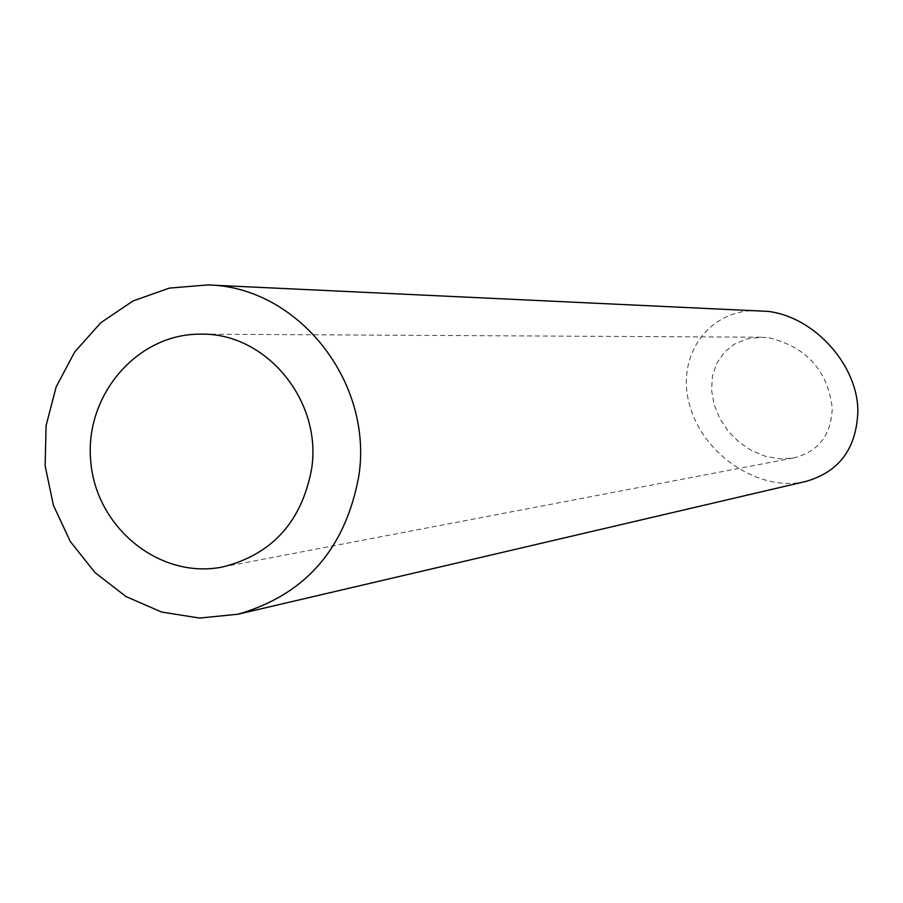 <?xml version="1.0" encoding="UTF-8"?>
<svg xmlns="http://www.w3.org/2000/svg" width="903" height="903" viewBox="0 0 903 903"><rect width="100%" height="100%" fill="white"/><g stroke="black" fill="none" stroke-linecap="round" stroke-linejoin="round"><path stroke-width="0.68" stroke-dasharray="4.51 3.39" d="M769.108 337.846C806.65 347.181 827.701 370.591 832.25 408.043C831.302 435.201 818.366 451.839 793.455 457.99L779.752 458.848L765.631 456.387L751.86 450.744L739.173 442.222L728.247 431.262L719.714 418.439L714.025 404.454L711.553 390.051L712.467 376.043L716.768 363.232L724.24 352.362L734.5 344.088L746.962 338.941L760.913 337.225L769.108 337.846M805.69 481.457C760.71 492.383 704.475 456.421 690.084 406.655C674.643 356.967 708.392 307.821 759.942 310.632M760.913 337.225L200.94 334.166M793.455 457.99L222.33 567.028"/><path stroke-width="1.35" d="M311.614 468.95C322.405 400.74 265.979 332.62 200.94 334.166C137.29 333.286 84.081 395.525 90.785 461.704C96.249 527.984 159.899 579.5 222.33 567.028C271.893 554.656 301.658 521.968 311.614 468.95M358.773 476.321C373.684 381.698 297.742 286.567 207.746 284.93L169.346 288.102L133.001 300.97L100.843 322.687L74.723 351.933L56.121 386.947L46.076 425.674L45.15 465.892L53.39 505.262L70.31 541.518L94.984 572.558L125.991 596.544L161.569 612.042L199.653 618.07L237.997 614.209C305.09 594.885 345.352 548.922 358.773 476.321M207.746 284.93L768.001 311.388C815.217 316.987 858.369 366.223 857.85 411.802C856.383 448.814 838.989 472.032 805.69 481.457L237.997 614.209"/></g></svg>
